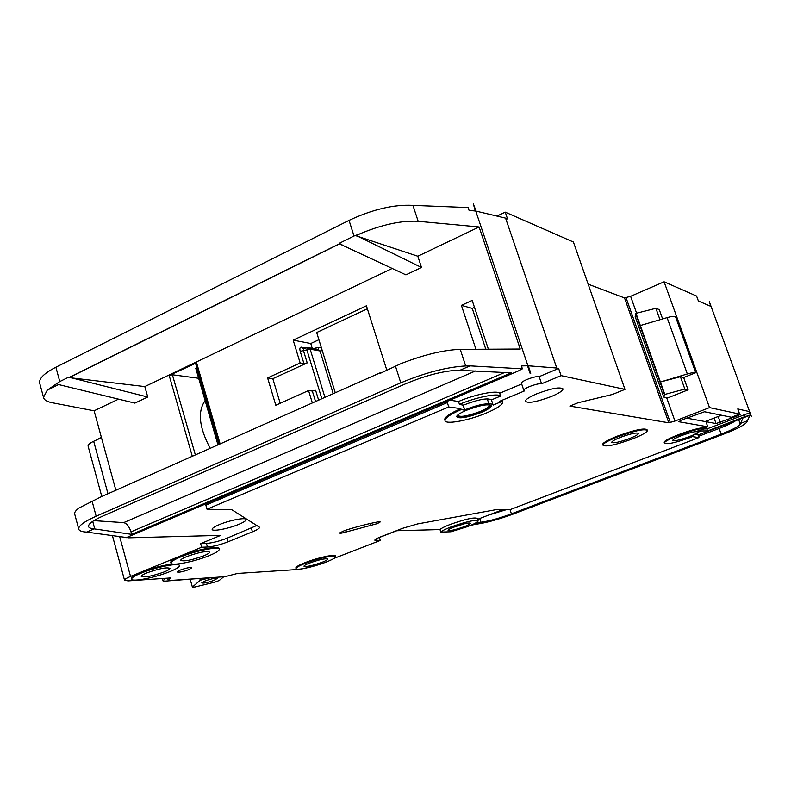 <?xml version="1.0" encoding="UTF-8"?>
<svg xmlns="http://www.w3.org/2000/svg" width="791" height="791" viewBox="0 0 791 791"><rect width="100%" height="100%" fill="white"/><g stroke="black" fill="none" stroke-linecap="round" stroke-linejoin="round"><path stroke-width="1.19" d="M204.978 581.009C211.533 578.705 215.607 577.855 217.209 578.468L214.005 580.357C207.489 582.651 203.425 583.491 201.794 582.888L204.978 581.009M223.744 576.758L219.226 580.525L214.964 582.107L194.873 587.021L192.381 587.08L200.291 580.208L199.807 578.508M190.226 579.388L192.381 587.08M210.732 577.667L200.291 580.208M464.327 523.771L453.52 527.211M454.301 526.905C463.585 523.642 469.023 522.436 470.625 523.286C470.348 524.008 468.242 525.135 464.297 526.668C455.102 529.901 449.684 531.097 448.042 530.267C448.299 529.555 450.376 528.437 454.301 526.905M464.95 523.622L452.927 527.449M467.57 526.588L450.929 531.77L440.795 532.076C442.011 530.83 445.382 529.13 450.91 526.984C466.423 521.526 475.51 519.519 478.15 520.943C477.665 522.159 474.145 524.047 467.57 526.588M334.039 558.387L380.273 540.461L379.354 537.494L396.775 530.721L440.004 529.575C441.21 528.319 444.582 526.618 450.109 524.463C465.612 519.005 474.699 517.007 477.349 518.451L478.051 520.636M346.112 531.977L377.287 523.632L380.204 521.951L377.801 521.912C367.815 523.81 356.731 526.697 344.56 530.573L339.547 532.996C340.001 533.5 342.196 533.154 346.112 531.977L345.588 530.247M464.732 409.916L465.998 409.372C476.706 405.2 484.636 403.4 489.807 403.974M490.885 405.249C490.153 406.91 486.87 408.987 481.037 411.478C469.043 416.056 460.906 417.717 456.625 416.471M466.314 410.321C480.641 405.002 488.947 403.568 491.231 406.03C490.717 407.691 487.424 409.817 481.343 412.408C467.224 417.648 458.968 419.062 456.585 416.649C457.02 415.038 460.263 412.922 466.314 410.321M461.153 409.609L464.643 410.084L463.902 410.875C475.648 405.506 493.011 402.095 493.139 405.081L499.961 402.224L502.69 401.709L502.779 402.421C501.88 405.219 496.353 408.769 486.218 413.08C468.025 420.832 443.85 425.064 445.036 420.14C445.719 417.46 451.088 413.95 461.153 409.609L460.846 408.65C450.781 413.001 445.412 416.511 444.73 419.19L445.026 420.179M502.69 401.709L502.443 400.968M380.273 540.461L374.796 540.164C374.993 539.422 377.04 538.275 380.936 536.733L402.639 528.299L417.569 523.929L495.492 509.76L510.66 509.424L698.937 437.581L691.265 436.444L691.502 437.107L686.726 437.799L689.445 436.8C695.309 434.506 698.562 432.776 699.214 431.599L697.524 431.046L705.325 428.495L705.088 427.822L707.777 426.784L678.846 421.741L681.249 420.159L704.534 411.755L731.428 417.252L739.654 414.089L709.517 407.602L674.95 421.059L668.8 422.799L569.866 406.09L578.112 402.728L612.491 394.442L624.969 389.38L561.076 375.616L558.624 368.448L556.745 368.023L528.279 365.798L530.781 373.223L530.039 373.214L530.781 373.223M632.592 438.886C615.082 445.185 605.155 447.241 602.811 445.076C603.622 443.227 608.487 440.508 617.405 436.929C635.242 430.512 645.258 428.415 647.463 430.65C646.504 432.578 641.55 435.317 632.592 438.886M602.772 444.967L602.554 444.354C603.365 442.495 608.23 439.776 617.148 436.187C634.985 429.77 645.001 427.684 647.206 429.918L647.236 429.997M209.299 555.598C194.715 561.689 170.589 566.445 170.985 563.044C171.074 561.63 174.297 559.593 180.655 556.943C195.535 550.674 220.007 545.958 219.245 549.409C219.067 550.872 215.755 552.929 209.299 555.598M170.836 562.49L170.767 562.253C170.846 560.839 174.069 558.802 180.437 556.142C195.308 549.874 219.779 545.167 219.018 548.618L219.156 549.112M170.105 571.517C155.787 577.499 131.326 582.354 131.642 579.052C131.672 577.737 134.707 575.818 140.739 573.297C155.323 567.147 180.15 562.322 179.458 565.684C179.339 567.048 176.225 568.996 170.105 571.517M131.484 578.448L131.435 578.27C131.464 576.955 134.49 575.027 140.521 572.516C151.763 568.146 162.422 565.318 172.507 564.013M326.238 562.025C313.928 566.9 295.478 570.904 296.032 568.521C296.249 567.414 299.344 565.664 305.306 563.301C317.814 558.317 336.482 554.323 335.71 556.735C335.414 557.892 332.26 559.652 326.238 562.025M295.903 568.096L295.834 567.869C296.052 566.752 299.146 565.001 305.108 562.638C317.616 557.655 336.284 553.66 335.513 556.083L335.631 556.488M97.451 439.529L101.337 437.176M205.136 400.612C197.404 411.458 199.085 427.367 210.198 448.329M309.578 563.044C319.604 559.524 325.674 558.209 327.79 559.108C327.622 559.801 325.734 560.859 322.135 562.272C312.198 565.763 306.147 567.068 303.981 566.178C304.13 565.506 305.988 564.458 309.578 563.044M146.75 572.931C159.021 568.581 166.753 567.058 169.946 568.373C169.887 569.184 168.018 570.351 164.36 571.863C152.228 576.174 144.526 577.687 141.263 576.392C141.282 575.601 143.112 574.444 146.75 572.931M620.51 437.324C631.169 433.488 637.17 432.242 638.515 433.567C637.951 434.714 634.995 436.365 629.616 438.501C619.076 442.288 613.114 443.533 611.72 442.228C612.224 441.101 615.151 439.47 620.51 437.324M219.275 524.641C229.795 520.132 246.654 517.037 246.12 519.647C245.971 520.794 243.539 522.357 238.833 524.334C228.461 528.744 211.78 531.868 212.136 529.288C212.225 528.17 214.608 526.618 219.275 524.641M186.518 556.666C198.877 552.256 206.58 550.754 209.635 552.158C209.536 553.028 207.558 554.264 203.702 555.855C191.491 560.216 183.819 561.709 180.684 560.335C180.744 559.484 182.691 558.258 186.518 556.666M536.684 393.849C552.078 388.134 560.849 386.591 562.984 389.212C562.292 391.09 558.436 393.522 551.416 396.489C536.258 402.115 527.557 403.647 525.293 401.077C525.886 399.247 529.683 396.835 536.684 393.849M489.046 404.755L489.471 405.536C489.006 407.058 485.99 409.006 480.424 411.389C467.481 416.195 459.907 417.49 457.722 415.275L457.801 414.978M681.466 435.623C691.255 432.123 696.703 430.937 697.82 432.064C697.237 433.122 694.31 434.674 689.03 436.741C679.34 440.201 673.922 441.378 672.765 440.28C673.299 439.252 676.206 437.7 681.466 435.623M180.012 570.143C186.261 567.928 190.166 567.147 191.748 567.8L188.792 569.619C182.592 571.814 178.687 572.595 177.085 571.942L180.012 570.143M474.61 523.553L481.383 522.159L475.875 524.255C485.882 522.94 498.548 519.46 513.863 513.834L722.974 434.417C737.232 428.89 745.201 424.718 746.902 421.89L749.957 415.305L698.018 435.001M503.442 509.414L477.616 519.301M749.957 415.305L745.201 416.521L707.619 430.907L698.997 430.986M698.937 437.581L697.88 434.625L695.398 434.249M475.875 524.255L470.783 525.303M507.16 509.424L488.759 515.04M736.114 420.436C732.684 422.75 727.018 425.429 719.128 428.475L698.493 436.355M196.85 367.795L195.773 368.309L217.97 444.868M303.952 363.603L300.204 351.323L303.457 350.621L307.215 362.891L303.952 363.603L300.145 362.97L267.615 377.93L275.802 405.249L308.559 390.536L312.346 402.945M300.145 362.97L293.184 340.15L366.421 305.801L386.898 370.386M195.545 363.306L169.185 375.448L172.398 374.756L195.357 454.914M475.935 349.266L461.4 305.336L472.178 300.432L488.393 349.197M381.025 372.996L380.105 372.838L380.263 373.332L401.294 363.494C424.144 354.655 443.781 349.929 460.243 349.355L520.241 349.019L479.099 226.968L417.816 256.235L421.504 267.487L405.912 274.863L339.527 243.885L69.094 377.633L68.728 377.129L59.78 381.569L47.282 390.131L43.505 397.349C44.059 399.91 46.867 401.68 51.919 402.678L94.109 410.796L115.872 490.232M392.277 268.426L144.812 386.581L147.749 397.013L134.865 403.113L58.574 384.555L47.282 390.131M118.521 399.139L94.109 410.796M177.787 563.973L179.389 565.446M167.049 578.28L168.73 580.594L170.253 577.964L128.102 580.901L124.533 580.238C124.553 579.358 126.55 578.092 130.535 576.431L201.675 547.243L200.647 543.635L220.679 535.378L128.715 537.821L86.644 532.096L94.099 528.863L131.692 534.37L511.283 372.848L457.574 370.218C442.644 371.078 425.42 375.557 405.921 383.665L102.583 516.177C93.091 520.419 88.404 523.82 88.513 526.381C88.76 527.745 90.619 528.566 94.099 528.863M168.73 580.594L225.01 576.679L237.537 573.445L300.046 569.342L312.88 566.396M664.391 442.841L664.203 442.307C663.985 438.936 699.59 426.28 705.088 427.822M502.384 400.77L499.655 401.284L524.552 390.883L523.771 390.23C523.652 388.163 538.275 382.844 541.578 383.764L561.076 375.616M201.675 547.243L207.46 547.026C213.372 546.541 220.185 544.811 227.897 541.855L252.428 531.829C257.065 529.901 259.468 528.398 259.626 527.31L231.812 509.72L207.015 509.216L448.744 406.96L460.846 408.65M200.222 578.399L163.875 581.227L163.154 580.96L165.25 578.399M88.108 446.164L88.058 445.986C87.959 444.69 89.828 443.128 93.674 441.289L101.466 437.65M624.969 389.38L573.406 242.026L505.231 212.136L496.975 216.091M588.148 284.157L624.534 297.94L630.605 296.318L664.094 281.804L709.517 407.602M739.654 414.089L737.776 408.947L749.344 411.567L751.45 416.63L709.3 301.618L710.783 306.344L698.394 301.015L696.574 296.042L664.094 281.804M721.511 415.226L705.127 421.544L686.519 418.113M440.004 529.575L440.795 532.076M750.056 414.889L749.522 412.052M505.231 212.136L507.575 218.988L505.578 218.128L556.745 368.023M207.015 509.216L205.848 505.133L447.32 402.579L445.076 402.253L518.164 371.038L126.184 537.692M448.744 406.96L447.32 402.579M207.46 547.026L206.431 543.437L200.647 543.635M206.431 543.437C212.354 542.962 219.166 541.242 226.869 538.275L257.016 525.412M518.164 371.038L522.386 368.824L470.072 365.867L460.174 370.158M39.777 383.408L39.619 382.824C39.075 378.286 44.504 373.085 55.894 367.202L349.039 220.382C372.69 209.328 393.987 204.325 412.942 205.373L468.134 207.558L469.073 210.347L475.322 211.009L473.354 203.959L530.445 373.204M505.578 218.128L476.093 211.128L473.354 203.959M349.039 220.382L354.012 236.015L359.885 233.869L355.792 235.708M417.816 256.235L356.019 235.777M354.012 236.015L339.181 243.351L341.92 244.646M339.181 243.351L339.537 243.925M144.812 386.581L69.153 377.614M74.759 514.288L74.651 513.863C74.423 512.291 75.837 510.353 78.892 508.049L101.228 496.738L380.105 372.838M479.099 226.968L418.172 221.302C401.531 220.382 382.102 224.555 359.875 233.829L359.885 233.869M470.072 365.867L465.691 365.956C446.984 366.984 425.35 372.61 400.78 382.824L96.156 516.216C84.33 521.516 78.507 525.758 78.675 528.942C79.041 530.761 81.691 531.819 86.644 532.096M522.386 368.824L521.407 365.907L527.528 365.788L530.039 373.214M339.329 243.826L68.857 377.574M630.605 296.318L636.607 313.187M666.635 397.685L674.95 421.059M636.013 313.335L660.406 381.994L680.408 376.694L683.651 377.544L688.071 389.844L667.733 397.922L663.738 397.062L635.173 316.608L636.013 313.335L655.897 308.312L659.269 309.597L662.621 318.951M640.344 325.526L667.09 317.636C671.213 316.449 674.001 316.084 675.445 316.519L695.862 372.64L683.651 377.544M624.534 297.94L668.8 422.799M663.738 397.062L664.826 394.422L660.406 381.994L687.339 373.955C691.492 372.749 694.271 372.294 695.675 372.591L695.862 372.64M680.408 376.694L684.848 389.063L688.071 389.844M664.826 394.422L684.848 389.063M635.657 313.493L664.47 394.561M655.897 308.312L659.991 319.732M481.383 522.159C489.451 521.022 499.457 518.243 511.401 513.843L721.165 434.121C732.565 429.701 738.932 426.369 740.257 424.114L742.986 417.974M747.129 420.891L740.396 423.452M131.692 534.37L130.999 531.859C129.22 526.48 126.778 523.405 123.663 522.624L93.822 520.636M71.961 377.95L147.749 397.013M358.333 236.539L421.504 267.487M707.777 426.784L705.948 421.692L716.063 423.561L714.085 418.093M691.502 437.107C675.405 442.861 666.388 444.819 664.44 442.99C664.232 439.618 699.837 426.972 705.325 428.495M493.1 404.972L491.429 399.91L500.624 396.054L499.685 393.236L521.684 383.991M491.429 399.91C487.82 397.626 478.417 399.386 463.2 405.21M463.032 405.16L459.442 404.349L458.513 401.482C474.916 394.393 497.084 390.003 499.685 393.236M449.911 400.197L458.513 401.482M541.578 383.764L539.165 376.635C535.853 375.676 521.249 381.005 521.388 383.111L521.516 383.506M539.165 376.635L558.624 368.448M500.624 396.054C498.023 392.86 475.866 397.27 459.442 404.349M707.619 430.907L706.907 428.93L749.324 412.902M704.148 428.949L706.907 428.93M745.201 416.521L744.469 414.533M739.318 414.227L740.129 414.504L737.588 415.848L716.063 423.561M315.54 401.521L312.346 391.051L308.559 390.536M312.346 391.051L315.619 390.319L318.625 400.147M307.215 362.891L272.806 378.681L280.202 403.272M272.806 378.681L267.615 377.93M312.257 348.376L310.764 343.502L293.184 340.15M318.902 339.715L310.764 343.502M367.37 308.797L316.677 332.517L335.275 392.751M485.803 349.207L472.247 308.401L461.4 305.336M472.247 308.401L474.491 307.383M198.66 378.266L172.398 374.756M303.606 348.633L303.457 350.621L306.868 349.849L321.858 398.713M371.137 525.442L370.514 523.424M192.302 456.278L169.185 375.448M196.475 362.416L220.135 443.909M162.491 578.587L163.154 580.96M93.674 441.289L107.981 493.742M119.718 536.773L130.535 576.431M412.942 205.373L418.172 221.302M460.243 349.355L465.691 365.956M92.132 501.296L96.156 516.216M395.589 366.53L400.78 382.824M55.894 367.202L59.78 381.569M625.918 297.347L670.224 422.246M667.09 317.636L687.339 373.955M675.445 316.519L695.675 372.591M94.772 528.971L92.715 521.358M504.609 372.502L130.999 531.859M123.663 522.624L475.48 370.969M480.938 522.248L479.732 518.491M511.401 513.843L509.958 509.424M721.165 434.121L719.128 428.475M740.277 424.035L738.616 419.477L740.257 424.114M499.961 402.224L499.655 401.284M464.643 410.084L462.933 404.854M376.358 540.609L375.893 539.096M227.897 541.855L226.869 538.275M252.428 531.829L251.38 528.23M737.588 415.848L737.281 415.008M720.334 422.473L718.179 416.511M303.22 348.683L301.322 347.16C299.888 347.18 299.512 348.564 300.204 351.323M301.322 347.16L306.048 348.03M333.209 393.671L320.029 350.967L310.131 349.147L324.933 397.349M313.345 348.574L318.674 347.358L318.12 349.454L320.029 350.967L322.273 350.65M321.403 347.813L318.674 347.358M307.828 347.674L306.868 349.849L310.131 349.147L307.828 347.674M491.231 406.03L491.003 405.358M602.811 445.076L602.554 444.354M170.985 563.044L170.767 562.253M131.642 579.052L131.435 578.27M296.032 568.521L295.834 567.869M562.717 388.421L562.984 389.212M487.246 398.783L488.907 403.825M489.273 404.923L489.471 405.536M162.412 578.597L163.104 581.088M74.651 513.863L78.675 528.942M39.619 382.824L43.505 397.349M88.058 445.986L101.782 496.491M112.451 535.744L124.533 580.238M664.44 442.99L664.203 442.307M464.811 410.153L463.13 405.002M445.036 420.14L444.73 419.19M523.771 390.23L521.388 383.111M307.481 347.704L303.467 348.623M318.13 349.464L308.915 347.753M308.213 347.625L307.679 347.664M195.535 363.237L219.077 444.374"/></g></svg>
